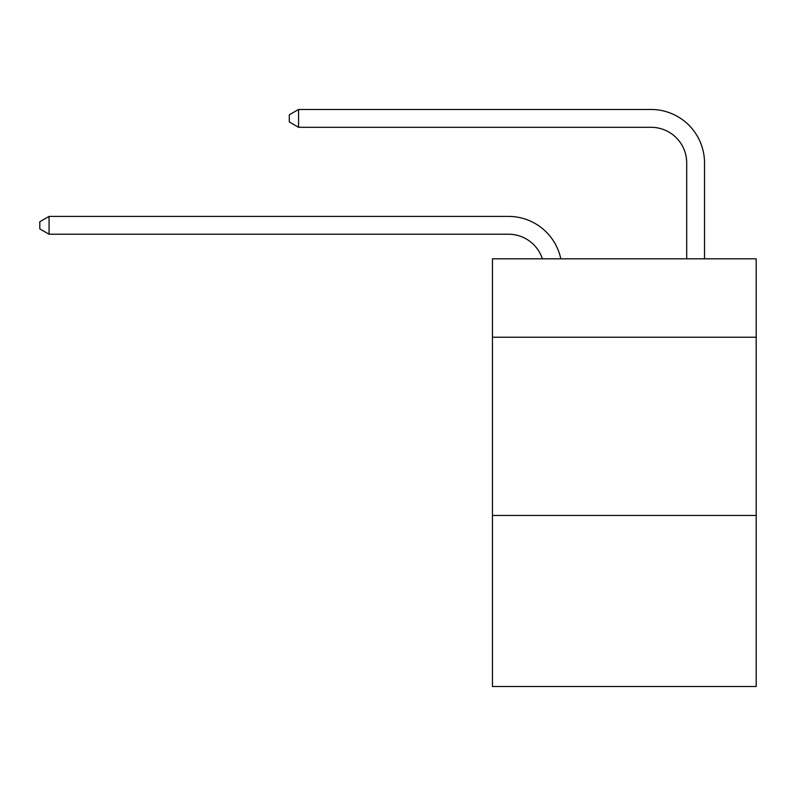 <?xml version="1.0" encoding="UTF-8"?>
<svg xmlns="http://www.w3.org/2000/svg" width="796" height="796" viewBox="0 0 796 796"><rect width="100%" height="100%" fill="white"/><g stroke="black" fill="none" stroke-linecap="round" stroke-linejoin="round"><path stroke-width="1.19" d="M756.2 337.235L756.2 258.819L492.455 258.819L492.455 337.235L756.2 337.235L756.2 686.52L492.455 686.52L492.455 337.235M756.2 515.44L492.455 515.44M686.699 258.819L686.699 162.941A35.641 35.641 20 0 0 651.058 127.3L298.56 127.3L289.296 121.957L289.296 114.823L298.56 109.48L651.058 109.48A53.461 53.461 36.8 0 1 704.52 162.941L704.52 258.819M542.375 258.819A35.641 35.641 -33.6 0 0 508.485 234.223L49.063 234.223L49.063 216.403L508.485 216.403A53.461 53.461 146.4 0 1 560.802 258.819M686.699 162.941A35.641 35.641 -143.2 0 0 651.058 127.3A35.641 35.641 -143.2 0 1 686.699 162.941A35.641 35.641 -143.2 0 0 651.058 127.3A35.641 35.641 -143.2 0 1 686.699 162.941A35.641 35.641 -143.2 0 0 651.058 127.3A35.641 35.641 -143.2 0 1 686.699 162.941A35.641 35.641 -143.2 0 0 651.058 127.3A35.641 35.641 -143.2 0 1 686.699 162.941A35.641 35.641 -143.2 0 0 651.058 127.3A35.641 35.641 -143.2 0 1 686.699 162.941A35.641 35.641 -143.2 0 0 651.058 127.3A35.641 35.641 -143.2 0 1 686.699 162.941A35.641 35.641 -143.2 0 0 651.058 127.3A35.641 35.641 -143.2 0 1 686.699 162.941A35.641 35.641 -143.2 0 0 651.058 127.3A35.641 35.641 -143.2 0 1 686.699 162.941A35.641 35.641 -143.2 0 0 651.058 127.3A35.641 35.641 -143.2 0 1 686.699 162.941A35.641 35.641 -143.2 0 0 651.058 127.3A35.641 35.641 -143.2 0 1 686.699 162.941A35.641 35.641 -143.2 0 0 651.058 127.3A35.641 35.641 -143.2 0 1 686.699 162.941A35.641 35.641 -143.2 0 0 651.058 127.3A35.641 35.641 -143.2 0 1 686.699 162.941A35.641 35.641 -143.2 0 0 651.058 127.3A35.641 35.641 -143.2 0 1 686.699 162.941A35.641 35.641 -143.2 0 0 651.058 127.3A35.641 35.641 -143.2 0 1 686.699 162.941A35.641 35.641 -143.2 0 0 651.058 127.3A35.641 35.641 -143.2 0 1 686.699 162.941A35.641 35.641 -143.2 0 0 651.058 127.3A35.641 35.641 -143.2 0 1 686.699 162.941A35.641 35.641 -143.2 0 0 651.058 127.3A35.641 35.641 -143.2 0 1 686.699 162.941A35.641 35.641 -143.2 0 0 651.058 127.3A35.641 35.641 -143.2 0 1 686.699 162.941A35.641 35.641 -143.2 0 0 651.058 127.3A35.641 35.641 -143.2 0 1 686.699 162.941A35.641 35.641 -143.2 0 0 651.058 127.3A35.641 35.641 -143.2 0 1 686.699 162.941A35.641 35.641 -143.2 0 0 651.058 127.3A35.641 35.641 -143.2 0 1 686.699 162.941A35.641 35.641 -143.2 0 0 651.058 127.3A35.641 35.641 -143.2 0 1 686.699 162.941A35.641 35.641 -143.2 0 0 651.058 127.3A35.641 35.641 -143.2 0 1 686.699 162.941A35.641 35.641 -143.2 0 0 651.058 127.3A35.641 35.641 -143.2 0 1 686.699 162.941A35.641 35.641 -143.2 0 0 651.058 127.3A35.641 35.641 -143.2 0 1 686.699 162.941A35.641 35.641 -143.2 0 0 651.058 127.3A35.641 35.641 -143.2 0 1 686.699 162.941A35.641 35.641 -143.2 0 0 651.058 127.3A35.641 35.641 -143.2 0 1 686.699 162.941A35.641 35.641 -143.2 0 0 651.058 127.3A35.641 35.641 -143.2 0 1 686.699 162.941A35.641 35.641 -143.2 0 0 651.058 127.3A35.641 35.641 -143.2 0 1 686.699 162.941A35.641 35.641 -143.2 0 0 651.058 127.3A35.641 35.641 -143.2 0 1 686.699 162.941A35.641 35.641 -143.2 0 0 651.058 127.3M49.063 234.223L39.8 228.88L39.8 221.756L49.063 216.403M298.56 109.48L298.56 127.3"/></g></svg>
